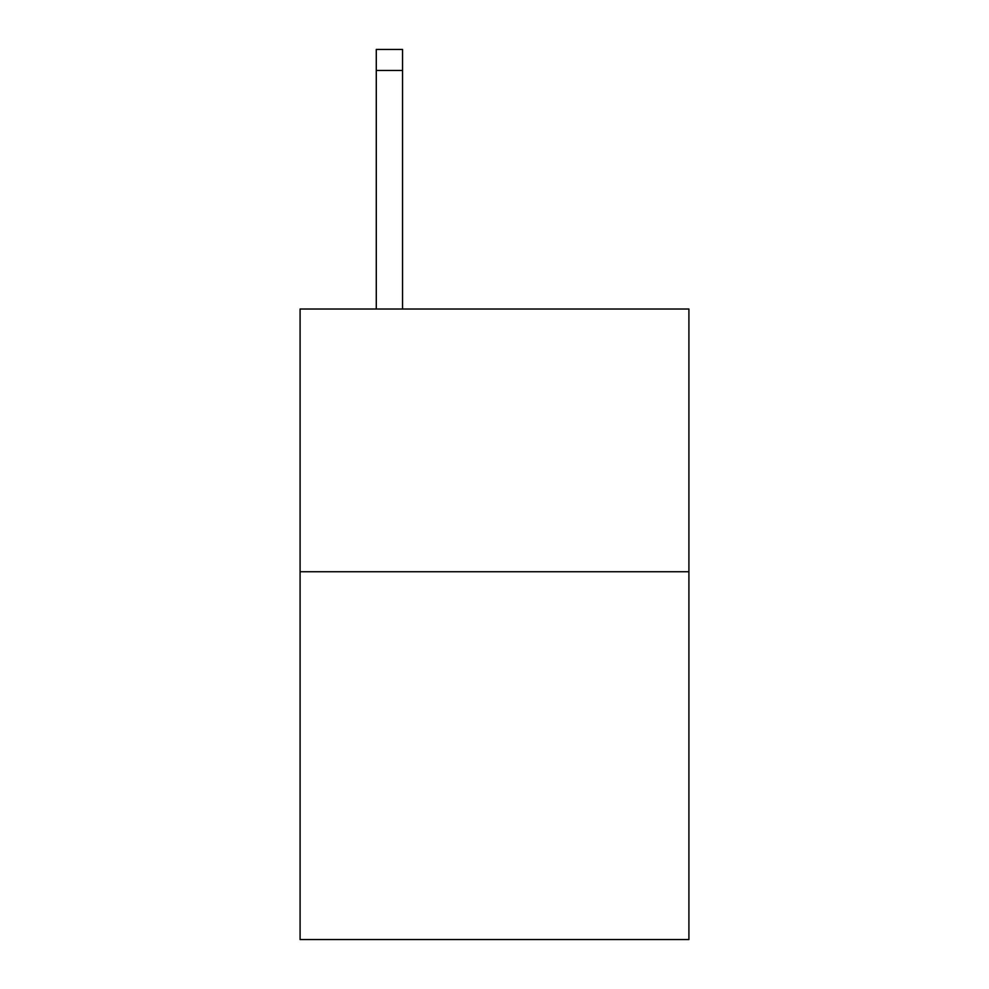 <?xml version="1.0" encoding="UTF-8"?>
<svg xmlns="http://www.w3.org/2000/svg" width="989" height="989" viewBox="0 0 989 989"><rect width="100%" height="100%" fill="white"/><g stroke="black" fill="none" stroke-linecap="round" stroke-linejoin="round"><path stroke-width="1.48" d="M688.913 571.741L688.913 939.55L300.087 939.55L300.087 309.013L688.913 309.013L688.913 571.741L300.087 571.741M402.548 309.013L402.548 70.466L376.277 70.466L376.277 49.45L402.548 49.45L402.548 70.466M376.277 309.013L376.277 70.466M402.548 49.45L376.277 49.45"/></g></svg>
